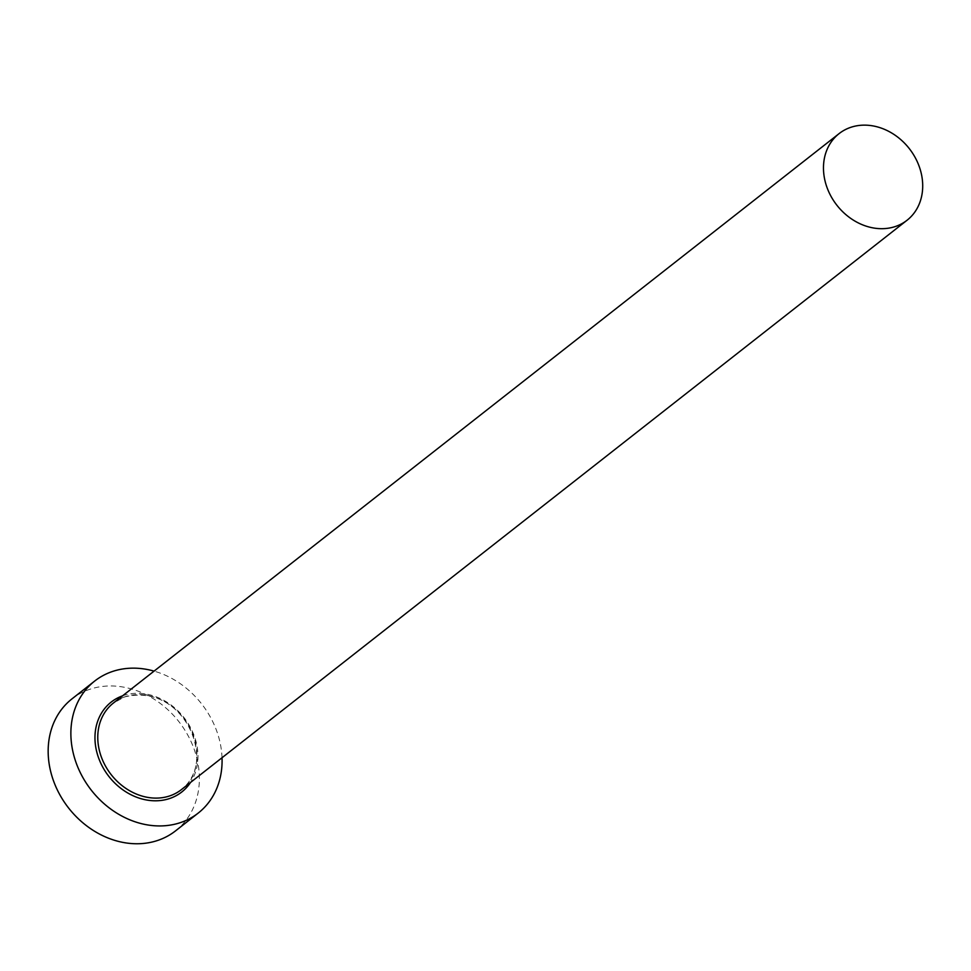 <?xml version="1.0" encoding="UTF-8"?>
<svg xmlns="http://www.w3.org/2000/svg" width="971" height="971" viewBox="0 0 971 971"><rect width="100%" height="100%" fill="white"/><g stroke="black" fill="none" stroke-linecap="round" stroke-linejoin="round"><path stroke-width="0.73" stroke-dasharray="4.86 3.64" d="M222.031 757.744A83.894 70.033 51.9 0 0 154.061 671.119M175.557 830.86A83.894 70.033 51.9 0 0 185.655 731.43A83.894 70.033 51.9 0 0 89.526 689.386A83.894 70.033 51.9 0 0 71.988 698.865M122.564 695.831A57.143 47.713 -128.1 0 1 123.147 695.624A57.143 47.713 -128.1 0 1 184.235 717.885A57.143 47.713 -128.1 0 1 190.534 782.456M124.919 696.802A55.056 45.965 51.9 0 0 113.401 703.028L124.737 696.899C186.08 682.079 217.516 765.063 181.371 789.641A55.056 45.965 51.9 0 0 187.998 724.39A55.056 45.965 51.9 0 0 124.919 696.802"/><path stroke-width="1.46" d="M895.553 226.449A55.056 45.965 51.9 0 0 907.072 220.235A55.056 45.965 51.9 0 0 913.699 154.972A55.056 45.965 51.9 0 0 850.62 127.383A55.056 45.965 51.9 0 0 839.102 133.61A55.056 45.965 51.9 0 0 832.475 198.861A55.056 45.965 51.9 0 0 895.553 226.449M154.061 671.119A83.894 70.033 51.9 0 0 112.235 671.568A83.894 70.033 51.9 0 0 94.697 681.047A83.894 70.033 51.9 0 0 84.598 780.49A83.894 70.033 51.9 0 0 180.715 822.522A83.894 70.033 51.9 0 0 198.266 813.043A83.894 70.033 51.9 0 0 222.031 757.744M94.697 681.047L71.988 698.865A83.894 70.033 51.9 0 0 61.889 798.308A83.894 70.033 51.9 0 0 158.006 840.34A83.894 70.033 51.9 0 0 175.557 830.86L198.266 813.043M190.534 782.456A57.143 47.713 -128.1 0 1 169.804 798.465A57.143 47.713 -128.1 0 1 100.693 763.024A57.143 47.713 -128.1 0 1 122.564 695.831M839.102 133.61L113.401 703.028A55.056 45.965 51.9 0 0 106.774 768.279A55.056 45.965 51.9 0 0 169.852 795.868A55.056 45.965 51.9 0 0 181.371 789.641L907.072 220.235"/></g></svg>
